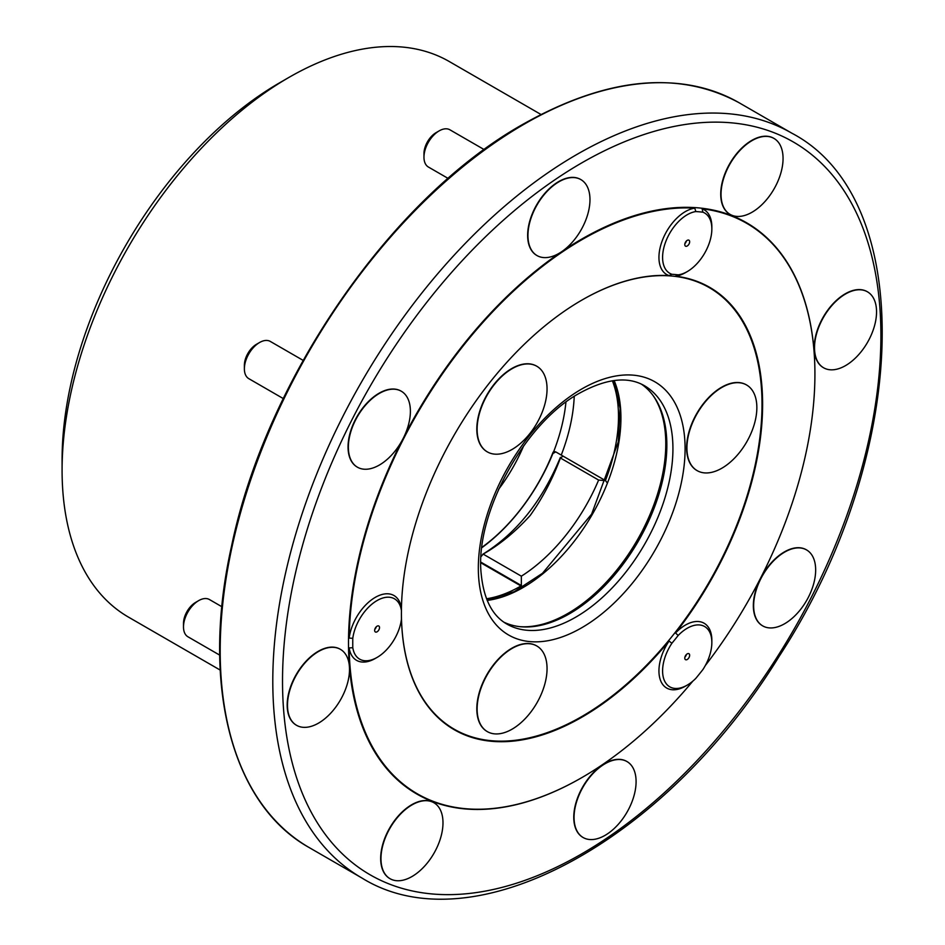 <?xml version="1.0" encoding="UTF-8"?>
<svg xmlns="http://www.w3.org/2000/svg" width="945" height="945" viewBox="0 0 945 945"><rect width="100%" height="100%" fill="white"/><g stroke="black" fill="none" stroke-linecap="round" stroke-linejoin="round"><path stroke-width="1.42" d="M553.297 452.749L553.026 452.36A135.974 78.506 -60 0 1 481.926 547.344M481.879 547.687A138.454 79.935 120 0 0 552.86 453.541L555.755 451.899L563.055 456.116L560.409 458.006C552.695 478.82 542.619 497.98 530.192 515.486C515.344 531.834 499.669 544.71 483.155 554.113L482.694 554.313C516.277 533.547 542.146 501.287 560.302 457.545M689.33 243.361A3.437 1.984 120 0 0 688.94 240.195A3.437 1.984 120 0 0 685.503 242.18A3.437 1.984 120 0 0 685.503 246.161A3.437 1.984 120 0 0 689.33 243.361M678.179 274.853A34.835 20.105 120 0 0 687.216 271.617A34.835 20.105 120 0 0 711.845 228.962A34.835 20.105 120 0 0 702.891 212.188A326.793 188.681 120 0 0 695.827 211.562A34.835 20.105 120 0 0 665.776 241.566A34.835 20.105 120 0 0 671.895 274.286L669.06 275.586A255.422 147.467 120 0 0 582.014 300.014L582.014 300.014A255.422 147.467 120 0 0 401.448 608.497L401.448 610.742A257.997 148.956 120 0 0 401.412 614.947A257.997 148.956 120 0 0 401.448 619.105L401.448 617.132A255.422 147.467 120 0 0 669.06 641.041L671.895 643.273A257.997 148.956 120 0 0 678.179 635.465L675.533 632.985A255.422 147.467 120 0 0 675.533 276.164L678.179 274.853A257.997 148.956 120 0 0 671.895 274.286M377.079 626.181A3.437 1.984 120 0 0 374.834 629.216A3.437 1.984 120 0 0 375.366 631.969A3.437 1.984 120 0 0 378.803 629.984A3.437 1.984 120 0 0 378.803 626.015A3.437 1.984 120 0 0 377.079 626.181M401.448 610.742A34.835 20.105 120 0 0 377.315 600.418A34.835 20.105 120 0 0 352.792 638.3A326.793 188.681 120 0 0 352.792 647.727A34.835 20.105 120 0 0 377.079 657.425A34.835 20.105 120 0 0 401.448 619.105M671.895 643.273A34.835 20.105 120 0 0 663.969 679.49A34.835 20.105 120 0 0 687.216 685.125A34.835 20.105 120 0 0 695.827 678.368A326.793 188.681 120 0 0 702.891 669.58A34.835 20.105 120 0 0 711.845 642.47A34.835 20.105 120 0 0 678.179 635.465M685.113 659.315A3.437 1.984 120 0 0 685.503 659.669A3.437 1.984 120 0 0 688.94 657.685A3.437 1.984 120 0 0 688.94 653.716A3.437 1.984 120 0 0 685.739 655.322A3.437 1.984 120 0 0 685.113 659.315M773.825 138.336A43.86 25.326 120 0 0 773.672 138.254A43.86 25.326 120 0 0 729.812 163.568A43.86 25.326 120 0 0 729.812 214.22A43.86 25.326 120 0 0 729.965 214.302M867.309 291.733A43.86 25.326 120 0 0 867.167 291.639A43.86 25.326 120 0 0 823.308 316.965A43.86 25.326 120 0 0 823.308 367.617A43.86 25.326 120 0 0 823.449 367.699M806.428 549.848A43.86 25.326 120 0 0 806.286 549.754A43.86 25.326 120 0 0 762.426 575.08A43.86 25.326 120 0 0 762.426 625.72A43.86 25.326 120 0 0 762.58 625.814M626.854 761.469A43.86 25.326 120 0 0 626.7 761.386A43.86 25.326 120 0 0 582.841 786.712A43.86 25.326 120 0 0 582.841 837.353A43.86 25.326 120 0 0 582.994 837.435M433.755 802.648A43.86 25.326 120 0 0 433.613 802.565A43.86 25.326 120 0 0 389.753 827.891A43.86 25.326 120 0 0 389.753 878.531A43.86 25.326 120 0 0 389.895 878.614M340.271 649.262A43.86 25.326 120 0 0 340.117 649.168A43.86 25.326 120 0 0 296.257 674.494A43.86 25.326 120 0 0 296.257 725.134A43.86 25.326 120 0 0 296.411 725.228M401.152 391.147A43.86 25.326 120 0 0 400.999 391.065A43.86 25.326 120 0 0 357.139 416.379A43.86 25.326 120 0 0 357.139 467.031A43.86 25.326 120 0 0 357.293 467.113M580.738 179.515A43.86 25.326 120 0 0 580.584 179.432A43.86 25.326 120 0 0 536.725 204.758A43.86 25.326 120 0 0 536.725 255.398A43.86 25.326 120 0 0 536.878 255.481M814.921 373.925A329.805 190.417 120 0 0 814.921 373.747A329.805 190.417 120 0 0 581.707 239.109A329.805 190.417 120 0 0 562.795 250.909M560.456 252.492A329.805 190.417 120 0 0 404.732 435.208M401.377 441.752A329.805 190.417 120 0 0 370.912 745.286A329.805 190.417 120 0 0 581.718 777.676A329.805 190.417 120 0 0 581.872 777.593M503.968 622.223A137.604 79.439 120 0 0 520.778 626.748A137.604 79.439 120 0 0 638.347 541.095A137.604 79.439 120 0 0 653.739 396.439A137.604 79.439 120 0 0 641.419 384.142M519.797 626.641A138.454 79.935 120 0 0 637.107 540.375A138.454 79.935 120 0 0 653.16 395.636M352.792 638.3L349.154 638.111A329.38 190.169 -60 0 1 694.776 208.148L695.827 211.562M702.891 212.188L702.123 208.81A329.38 190.169 -60 0 1 814.921 374.102A329.38 190.169 -60 0 1 705.301 665.552M692.803 681.168A329.38 190.169 -60 0 1 582.025 777.499A329.38 190.169 -60 0 1 349.154 647.916L352.792 647.727M401.412 613.707A254.985 147.219 120 0 0 582.368 716.204A254.985 147.219 120 0 0 762.013 403.999A254.985 147.219 120 0 0 581.86 300.108M536.654 366.164A49.447 28.551 120 0 0 536.5 366.081A49.447 28.551 120 0 0 490.49 389.163A49.447 28.551 120 0 0 481.501 446.572A49.447 28.551 120 0 0 487.053 451.722A49.447 28.551 120 0 0 487.207 451.816M536.654 645.896A49.447 28.551 120 0 0 536.5 645.801A49.447 28.551 120 0 0 529.259 643.569A49.447 28.551 120 0 0 484.041 680.069A49.447 28.551 120 0 0 487.053 731.454A49.447 28.551 120 0 0 487.207 731.548M746.455 384.91A49.447 28.551 120 0 0 746.302 384.816A49.447 28.551 120 0 0 721.578 387.261A49.447 28.551 120 0 0 686.613 447.824A49.447 28.551 120 0 0 696.855 470.468A49.447 28.551 120 0 0 697.008 470.551M374.787 629.394A3.437 1.984 120 0 0 376.287 626.795M684.924 657.094A3.437 1.984 120 0 0 686.424 654.507M684.924 243.586A3.437 1.984 120 0 0 686.224 241.577A3.437 1.984 120 0 0 686.424 240.987M687.216 685.125L685.397 686.188A37.41 21.593 -60 0 1 660.39 680.046A37.41 21.593 -60 0 1 669.06 641.041M377.079 657.425L375.26 658.476A37.41 21.593 -60 0 1 349.154 647.916M669.06 275.586A37.41 21.593 -60 0 1 662.362 240.408A37.41 21.593 -60 0 1 694.776 208.148M349.154 638.111A37.41 21.593 -60 0 1 375.519 597.24A37.41 21.593 -60 0 1 401.448 608.497M702.123 208.81A37.41 21.593 -60 0 1 711.845 226.847L711.845 228.962M687.216 271.617L685.397 272.668A37.41 21.593 -60 0 1 675.533 276.164M675.533 632.985A37.41 21.593 -60 0 1 711.845 640.367L711.845 642.47M558.956 253.402A43.86 25.326 120 0 0 587.613 214.751A43.86 25.326 120 0 0 580.891 179.609A43.86 25.326 120 0 0 558.956 181.783A43.86 25.326 120 0 0 530.31 220.433A43.86 25.326 120 0 0 537.032 255.575A43.86 25.326 120 0 0 558.956 253.402M379.382 465.034A43.86 25.326 120 0 0 408.027 426.384A43.86 25.326 120 0 0 401.306 391.23A43.86 25.326 120 0 0 379.382 393.404A43.86 25.326 120 0 0 350.725 432.054A43.86 25.326 120 0 0 357.446 467.208A43.86 25.326 120 0 0 379.382 465.034M318.5 723.138A43.86 25.326 120 0 0 347.146 684.487A43.86 25.326 120 0 0 340.424 649.345A43.86 25.326 120 0 0 318.5 651.518A43.86 25.326 120 0 0 289.843 690.169A43.86 25.326 120 0 0 296.565 725.311A43.86 25.326 120 0 0 318.5 723.138M411.985 876.535A43.86 25.326 120 0 0 440.63 837.884A43.86 25.326 120 0 0 433.909 802.742A43.86 25.326 120 0 0 411.985 804.916A43.86 25.326 120 0 0 383.327 843.566A43.86 25.326 120 0 0 390.049 878.708A43.86 25.326 120 0 0 411.985 876.535M605.072 835.356A43.86 25.326 120 0 0 633.729 796.706A43.86 25.326 120 0 0 626.996 761.564A43.86 25.326 120 0 0 605.072 763.737A43.86 25.326 120 0 0 576.415 802.388A43.86 25.326 120 0 0 583.136 837.53A43.86 25.326 120 0 0 605.072 835.356M784.657 623.724A43.86 25.326 120 0 0 813.302 585.073A43.86 25.326 120 0 0 806.581 549.931A43.86 25.326 120 0 0 784.657 552.104A43.86 25.326 120 0 0 756 590.755A43.86 25.326 120 0 0 762.721 625.897A43.86 25.326 120 0 0 784.657 623.724M845.539 365.609A43.86 25.326 120 0 0 874.184 326.97A43.86 25.326 120 0 0 867.463 291.816A43.86 25.326 120 0 0 845.539 293.989A43.86 25.326 120 0 0 816.882 332.64A43.86 25.326 120 0 0 823.603 367.782A43.86 25.326 120 0 0 845.539 365.609M752.055 212.223A43.86 25.326 120 0 0 780.7 173.573A43.86 25.326 120 0 0 773.979 138.431A43.86 25.326 120 0 0 752.055 140.592A43.86 25.326 120 0 0 723.397 179.243A43.86 25.326 120 0 0 730.119 214.397A43.86 25.326 120 0 0 752.055 212.223M448.119 178.416L428.416 167.041A21.499 12.415 -60 0 1 423.962 157.201L423.962 153.692A17.199 9.934 -60 0 1 436.117 132.631L439.165 130.871A21.499 12.415 -60 0 1 449.914 129.808L484.194 149.593M423.962 157.201A21.499 12.415 -60 0 1 439.165 130.871M283.276 398.566L248.83 378.673A21.499 12.415 -60 0 1 244.377 368.833L244.377 365.325A17.199 9.934 -60 0 1 256.544 344.252L259.58 342.503A21.499 12.415 -60 0 1 270.329 341.44L303.132 360.376M244.377 368.833A21.499 12.415 -60 0 1 259.58 342.503M219.724 655.133L187.949 636.788A21.499 12.415 -60 0 1 183.495 626.948L183.495 623.428A17.199 9.934 -60 0 1 195.662 602.367L198.698 600.607A21.499 12.415 -60 0 1 209.447 599.543L221.874 606.725M183.495 626.948A21.499 12.415 -60 0 1 198.698 600.607M686.92 448.001A49.447 28.551 120 0 0 697.162 470.645A49.447 28.551 120 0 0 746.609 442.095A49.447 28.551 120 0 0 746.609 384.993A49.447 28.551 120 0 0 708.502 398.235A49.447 28.551 120 0 0 686.92 448.001M529.566 433.944A49.447 28.551 120 0 0 536.807 366.247A49.447 28.551 120 0 0 487.36 394.797A49.447 28.551 120 0 0 487.36 451.899A49.447 28.551 120 0 0 529.566 433.944M529.566 643.746A49.447 28.551 120 0 0 484.348 680.246A49.447 28.551 120 0 0 487.36 731.631A49.447 28.551 120 0 0 536.807 703.08A49.447 28.551 120 0 0 536.807 645.978A49.447 28.551 120 0 0 529.566 643.746M606.903 482.505L605.627 480.686L598.622 480.06A137.604 79.439 -60 0 1 521.356 576.178L521.356 585.51L522.573 587.247M553.026 452.36L553.711 451.556L555.306 451.781M486.533 598.764A138.454 79.935 120 0 0 520.943 585.959L480.863 562.818M605.627 480.686L563.055 456.116M560.527 457.321L560.409 458.006L598.622 480.06M521.356 576.178L483.155 554.113L481.088 556.57M521.356 585.51L480.875 562.145M540.977 114.475L449.3 61.543A320.78 185.196 120 0 0 288.91 77.431L279.779 82.699A307.881 177.754 120 0 0 62.087 459.766L62.087 470.303A320.78 185.196 120 0 0 128.52 617.144L220.197 670.076M288.91 77.431A320.78 185.196 120 0 0 62.087 470.303M581.707 162.918A423.112 244.282 120 0 0 322.611 830.726A423.112 244.282 120 0 0 840.814 531.539A423.112 244.282 120 0 0 581.707 162.918M506.827 624.043A137.604 79.439 120 0 0 644.431 544.603A137.604 79.439 120 0 0 644.431 385.714C627.893 376.145 606.395 378.555 579.935 392.955C524.298 422.805 474.343 515.001 481.241 574.3C483.793 599.189 492.321 615.774 506.827 624.043M581.707 389.021A146.203 84.412 120 0 0 492.18 619.766A146.203 84.412 120 0 0 671.245 516.383A146.203 84.412 120 0 0 581.707 389.021M487.195 600.406A138.454 79.935 120 0 0 592.255 514.482A138.454 79.935 120 0 0 614.144 380.528M524.251 124.126A429.999 248.263 120 0 0 243.337 503.035A429.999 248.263 120 0 0 309.251 847.606C231.289 804.195 200.6 684.263 231.466 546.505C265.864 379.465 391.277 197.907 523.388 124.031C606.926 77.159 678.876 70.084 739.238 102.828A429.999 248.263 120 0 0 524.251 124.126M576.852 154.484A429.999 248.263 120 0 0 295.939 533.405A429.999 248.263 120 0 0 361.852 877.976C472.547 946.866 665.292 841.818 779.271 656.149C909.74 456.34 918.658 199.667 791.839 133.198A429.999 248.263 120 0 0 576.852 154.484M605.426 480.58A138.454 79.935 120 0 0 612.384 380.776M561.247 455.077A138.454 79.935 120 0 0 574.217 396.451M553.711 451.556A136.151 78.612 120 0 0 565.925 402.216M498.547 489.38A121.078 69.906 120 0 0 523.66 445.875M487.112 600.193L514.387 591.617L542.477 573.296L591.629 514.115L618.302 441.953L620.121 408.464L613.907 380.563M309.251 847.606L361.852 877.976M739.238 102.828L791.839 133.198"/></g></svg>

